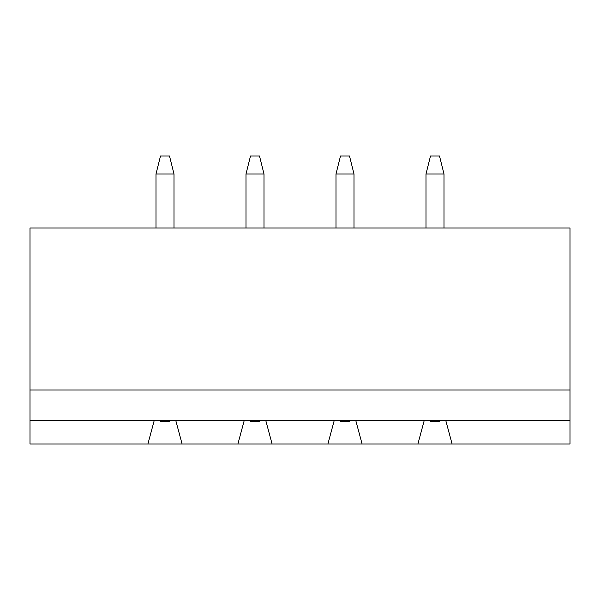 <?xml version="1.0" encoding="UTF-8"?>
<svg xmlns="http://www.w3.org/2000/svg" width="600" height="600" viewBox="0 0 600 600"><rect width="100%" height="100%" fill="white"/><g stroke="black" fill="none" stroke-linecap="round" stroke-linejoin="round"><path stroke-width="0.9" d="M439.725 420.6L439.5 421.5L430.5 421.5L430.275 420.6M439.5 156L444 174L426 174L430.5 156L439.5 156M444 174L444 228M426 174L426 228M349.725 420.6L349.5 421.5L340.5 421.5L340.275 420.6M349.5 156L354 174L336 174L340.5 156L349.5 156M354 174L354 228M336 174L336 228M259.725 420.6L259.5 421.5L250.5 421.5L250.275 420.6M259.5 156L264 174L246 174L250.5 156L259.5 156M264 174L264 228M246 174L246 228M169.725 420.6L169.5 421.5L160.5 421.5L160.275 420.6M169.5 156L174 174L156 174L160.5 156L169.5 156M174 174L174 228M156 174L156 228M147.9 444L30 444L30 420.6L175.8 420.6L182.1 444L147.9 444L154.2 420.6M452.1 444L445.8 420.6L570 420.6L570 444L182.1 444M30 390L30 228L570 228L570 390L30 390L30 420.6M237.9 444L244.2 420.6L175.8 420.6M417.9 444L424.2 420.6L355.8 420.6L362.1 444M327.9 444L334.2 420.6L265.8 420.6L272.1 444M570 420.6L570 390M265.8 420.6L244.2 420.6M355.8 420.6L334.2 420.6M445.8 420.6L424.2 420.6"/></g></svg>
